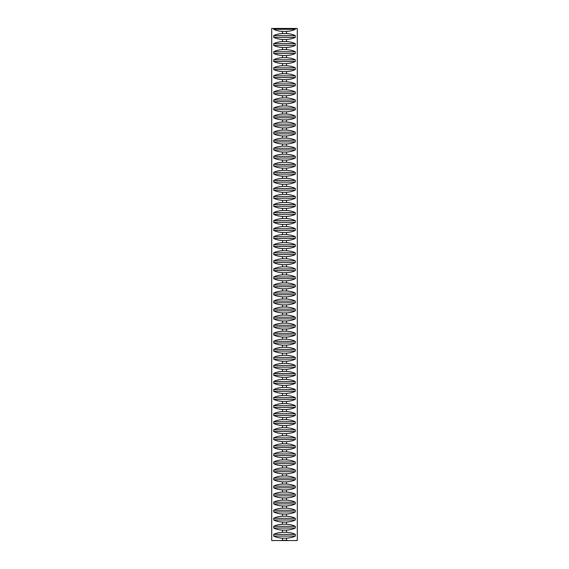 <?xml version="1.0" encoding="UTF-8"?>
<svg xmlns="http://www.w3.org/2000/svg" width="569" height="569" viewBox="0 0 569 569"><rect width="100%" height="100%" fill="white"/><g stroke="black" fill="none" stroke-linecap="round" stroke-linejoin="round"><path stroke-width="0.85" d="M288.867 540.55L297.303 540.55L297.303 28.45L295.29 28.45L295.29 29.296C293.177 30.456 290.24 31.153 286.477 31.395L286.477 33.55C290.24 33.791 293.177 34.489 295.29 35.648L295.29 37.341C293.177 38.493 290.24 39.197 286.477 39.439L286.477 41.594C290.24 41.836 293.177 42.533 295.29 43.692L295.29 45.385C293.177 46.537 290.24 47.241 286.477 47.483L286.477 49.638C290.24 49.88 293.177 50.577 295.29 51.736L295.29 53.429C293.177 54.581 290.24 55.285 286.477 55.527L286.477 57.682C290.24 57.924 293.177 58.621 295.29 59.781L295.29 61.473C293.177 62.626 290.24 63.33 286.477 63.572L286.477 65.727C290.24 65.968 293.177 66.665 295.29 67.825L295.29 69.518C293.177 70.67 290.24 71.374 286.477 71.616L286.477 73.771C290.24 74.013 293.177 74.71 295.29 75.869L295.29 77.562C293.177 78.714 290.24 79.418 286.477 79.66L286.477 81.815C290.24 82.057 293.177 82.754 295.29 83.913L295.29 85.606C293.177 86.758 290.24 87.462 286.477 87.704L286.477 89.859C290.24 90.101 293.177 90.798 295.29 91.958L295.29 93.65C293.177 94.803 290.24 95.507 286.477 95.748L286.477 97.904C290.24 98.145 293.177 98.842 295.29 100.002L295.29 101.695C293.177 102.847 290.24 103.551 286.477 103.793L286.477 105.948C290.24 106.19 293.177 106.887 295.29 108.046L295.29 109.739C293.177 110.891 290.24 111.595 286.477 111.837L286.477 113.992C290.24 114.234 293.177 114.931 295.29 116.09L295.29 117.783C293.177 118.935 290.24 119.632 286.477 119.874L286.477 122.036C290.24 122.278 293.177 122.975 295.29 124.134L295.29 125.827C293.177 126.979 290.24 127.676 286.477 127.918L286.477 130.081C290.24 130.322 293.177 131.019 295.29 132.179L295.29 133.871C293.177 135.024 290.24 135.721 286.477 135.963L286.477 138.125C290.24 138.367 293.177 139.064 295.29 140.223L295.29 141.916C293.177 143.068 290.24 143.765 286.477 144.007L286.477 146.169C290.24 146.411 293.177 147.108 295.29 148.267L295.29 149.96C293.177 151.112 290.24 151.809 286.477 152.051L286.477 154.213C290.24 154.455 293.177 155.152 295.29 156.311L295.29 158.004C293.177 159.156 290.24 159.853 286.477 160.095L286.477 162.257C290.24 162.499 293.177 163.196 295.29 164.356L295.29 166.048C293.177 167.201 290.24 167.898 286.477 168.14L286.477 170.302C290.24 170.544 293.177 171.241 295.29 172.4L295.29 174.086C293.177 175.245 290.24 175.942 286.477 176.184L286.477 178.346C290.24 178.588 293.177 179.285 295.29 180.444L295.29 182.13C293.177 183.289 290.24 183.986 286.477 184.228L286.477 186.39C290.24 186.632 293.177 187.329 295.29 188.488L295.29 190.174C293.177 191.333 290.24 192.03 286.477 192.272L286.477 194.434C290.24 194.676 293.177 195.373 295.29 196.525L295.29 198.218C293.177 199.378 290.24 200.075 286.477 200.316L286.477 202.479C290.24 202.72 293.177 203.418 295.29 204.57L295.29 206.263C293.177 207.422 290.24 208.119 286.477 208.361L286.477 210.523C290.24 210.765 293.177 211.462 295.29 212.614L295.29 214.307C293.177 215.466 290.24 216.163 286.477 216.405L286.477 218.567C290.24 218.809 293.177 219.506 295.29 220.658L295.29 222.351C293.177 223.51 290.24 224.207 286.477 224.449L286.477 226.611C290.24 226.853 293.177 227.55 295.29 228.702L295.29 230.395C293.177 231.555 290.24 232.252 286.477 232.493L286.477 234.656C290.24 234.897 293.177 235.594 295.29 236.747L295.29 238.439C293.177 239.599 290.24 240.296 286.477 240.538L286.477 242.7C290.24 242.942 293.177 243.639 295.29 244.791L295.29 246.484C293.177 247.643 290.24 248.34 286.477 248.582L286.477 250.737C290.24 250.979 293.177 251.683 295.29 252.835L295.29 254.528C293.177 255.687 290.24 256.384 286.477 256.626L286.477 258.781C290.24 259.023 293.177 259.727 295.29 260.879L295.29 262.572C293.177 263.732 290.24 264.429 286.477 264.67L286.477 266.825C290.24 267.067 293.177 267.771 295.29 268.924L295.29 270.616C293.177 271.776 290.24 272.473 286.477 272.715L286.477 274.87C290.24 275.112 293.177 275.816 295.29 276.968L295.29 278.661C293.177 279.82 290.24 280.517 286.477 280.759L286.477 282.914C290.24 283.156 293.177 283.86 295.29 285.012L295.29 286.705C293.177 287.864 290.24 288.561 286.477 288.803L286.477 290.958C290.24 291.2 293.177 291.904 295.29 293.056L295.29 294.749C293.177 295.908 290.24 296.605 286.477 296.847L286.477 299.002C290.24 299.244 293.177 299.948 295.29 301.101L295.29 302.793C293.177 303.953 290.24 304.65 286.477 304.892L286.477 307.047C290.24 307.288 293.177 307.993 295.29 309.145L295.29 310.838C293.177 311.997 290.24 312.694 286.477 312.936L286.477 315.091C290.24 315.333 293.177 316.037 295.29 317.189L295.29 318.882C293.177 320.041 290.24 320.738 286.477 320.98L286.477 323.135C290.24 323.377 293.177 324.081 295.29 325.233L295.29 326.926C293.177 328.085 290.24 328.782 286.477 329.024L286.477 331.179C290.24 331.421 293.177 332.118 295.29 333.278L295.29 334.97C293.177 336.123 290.24 336.827 286.477 337.068L286.477 339.224C290.24 339.465 293.177 340.162 295.29 341.322L295.29 343.015C293.177 344.167 290.24 344.871 286.477 345.113L286.477 347.268C290.24 347.51 293.177 348.207 295.29 349.366L295.29 351.059C293.177 352.211 290.24 352.915 286.477 353.157L286.477 355.312C290.24 355.554 293.177 356.251 295.29 357.41L295.29 359.103C293.177 360.255 290.24 360.959 286.477 361.201L286.477 363.356C290.24 363.598 293.177 364.295 295.29 365.454L295.29 367.147C293.177 368.299 290.24 369.004 286.477 369.245L286.477 371.401C290.24 371.642 293.177 372.339 295.29 373.499L295.29 375.191C293.177 376.344 290.24 377.048 286.477 377.29L286.477 379.445C290.24 379.687 293.177 380.384 295.29 381.543L295.29 383.236C293.177 384.388 290.24 385.092 286.477 385.334L286.477 387.489C290.24 387.731 293.177 388.428 295.29 389.587L295.29 391.28C293.177 392.432 290.24 393.136 286.477 393.378L286.477 395.533C290.24 395.775 293.177 396.472 295.29 397.631L295.29 399.324C293.177 400.476 290.24 401.181 286.477 401.422L286.477 403.577C290.24 403.819 293.177 404.516 295.29 405.676L295.29 407.368C293.177 408.521 290.24 409.225 286.477 409.467L286.477 411.622C290.24 411.864 293.177 412.561 295.29 413.72L295.29 415.413C293.177 416.565 290.24 417.262 286.477 417.504L286.477 419.666C290.24 419.908 293.177 420.605 295.29 421.764L295.29 423.457C293.177 424.609 290.24 425.306 286.477 425.548L286.477 427.71C290.24 427.952 293.177 428.649 295.29 429.808L295.29 431.501C293.177 432.653 290.24 433.35 286.477 433.592L286.477 435.754C290.24 435.996 293.177 436.693 295.29 437.853L295.29 439.545C293.177 440.698 290.24 441.395 286.477 441.636L286.477 443.799C290.24 444.04 293.177 444.738 295.29 445.897L295.29 447.59C293.177 448.742 290.24 449.439 286.477 449.681L286.477 451.843C290.24 452.085 293.177 452.782 295.29 453.941L295.29 455.634C293.177 456.786 290.24 457.483 286.477 457.725L286.477 459.887C290.24 460.129 293.177 460.826 295.29 461.985L295.29 463.678C293.177 464.83 290.24 465.527 286.477 465.769L286.477 467.931C290.24 468.173 293.177 468.87 295.29 470.03L295.29 471.715C293.177 472.875 290.24 473.572 286.477 473.813L286.477 475.976C290.24 476.217 293.177 476.914 295.29 478.074L295.29 479.759C293.177 480.919 290.24 481.616 286.477 481.858L286.477 484.02C290.24 484.262 293.177 484.959 295.29 486.118L295.29 487.804C293.177 488.963 290.24 489.66 286.477 489.902L286.477 492.064C290.24 492.306 293.177 493.003 295.29 494.155L295.29 495.848C293.177 497.007 290.24 497.704 286.477 497.946L286.477 500.108C290.24 500.35 293.177 501.047 295.29 502.199L295.29 503.892C293.177 505.052 290.24 505.749 286.477 505.99L286.477 508.153C290.24 508.394 293.177 509.091 295.29 510.244L295.29 511.936C293.177 513.096 290.24 513.793 286.477 514.035L286.477 516.197C290.24 516.439 293.177 517.136 295.29 518.288L295.29 519.981C293.177 521.14 290.24 521.837 286.477 522.079L286.477 524.241C290.24 524.483 293.177 525.18 295.29 526.332L295.29 528.025C293.177 529.184 290.24 529.881 286.477 530.123L286.477 532.285C290.24 532.527 293.177 533.224 295.29 534.376L295.29 536.069C293.177 537.228 290.24 537.925 286.477 538.167L286.477 540.33L288.867 540.55L280.133 540.55L282.523 540.33L282.523 538.167C278.76 537.925 275.823 537.228 273.71 536.069L273.71 534.376C275.823 533.224 278.76 532.527 282.523 532.285L282.523 530.123C278.76 529.881 275.823 529.184 273.71 528.025L273.71 526.332C275.823 525.18 278.76 524.483 282.523 524.241L282.523 522.079C278.76 521.837 275.823 521.14 273.71 519.981L273.71 518.288C275.823 517.136 278.76 516.439 282.523 516.197L282.523 514.035C278.76 513.793 275.823 513.096 273.71 511.936L273.71 510.244C275.823 509.091 278.76 508.394 282.523 508.153L282.523 505.99C278.76 505.749 275.823 505.052 273.71 503.892L273.71 502.199C275.823 501.047 278.76 500.35 282.523 500.108L282.523 497.946C278.76 497.704 275.823 497.007 273.71 495.848L273.71 494.155C275.823 493.003 278.76 492.306 282.523 492.064L282.523 489.902C278.76 489.66 275.823 488.963 273.71 487.804L273.71 486.118C275.823 484.959 278.76 484.262 282.523 484.02L282.523 481.858C278.76 481.616 275.823 480.919 273.71 479.759L273.71 478.074C275.823 476.914 278.76 476.217 282.523 475.976L282.523 473.813C278.76 473.572 275.823 472.875 273.71 471.715L273.71 470.03C275.823 468.87 278.76 468.173 282.523 467.931L282.523 465.769C278.76 465.527 275.823 464.83 273.71 463.678L273.71 461.985C275.823 460.826 278.76 460.129 282.523 459.887L282.523 457.725C278.76 457.483 275.823 456.786 273.71 455.634L273.71 453.941C275.823 452.782 278.76 452.085 282.523 451.843L282.523 449.681C278.76 449.439 275.823 448.742 273.71 447.59L273.71 445.897C275.823 444.738 278.76 444.04 282.523 443.799L282.523 441.636C278.76 441.395 275.823 440.698 273.71 439.545L273.71 437.853C275.823 436.693 278.76 435.996 282.523 435.754L282.523 433.592C278.76 433.35 275.823 432.653 273.71 431.501L273.71 429.808C275.823 428.649 278.76 427.952 282.523 427.71L282.523 425.548C278.76 425.306 275.823 424.609 273.71 423.457L273.71 421.764C275.823 420.605 278.76 419.908 282.523 419.666L282.523 417.504C278.76 417.262 275.823 416.565 273.71 415.413L273.71 413.72C275.823 412.561 278.76 411.864 282.523 411.622L282.523 409.467C278.76 409.225 275.823 408.521 273.71 407.368L273.71 405.676C275.823 404.516 278.76 403.819 282.523 403.577L282.523 401.422C278.76 401.181 275.823 400.476 273.71 399.324L273.71 397.631C275.823 396.472 278.76 395.775 282.523 395.533L282.523 393.378C278.76 393.136 275.823 392.432 273.71 391.28L273.71 389.587C275.823 388.428 278.76 387.731 282.523 387.489L282.523 385.334C278.76 385.092 275.823 384.388 273.71 383.236L273.71 381.543C275.823 380.384 278.76 379.687 282.523 379.445L282.523 377.29C278.76 377.048 275.823 376.344 273.71 375.191L273.71 373.499C275.823 372.339 278.76 371.642 282.523 371.401L282.523 369.245C278.76 369.004 275.823 368.299 273.71 367.147L273.71 365.454C275.823 364.295 278.76 363.598 282.523 363.356L282.523 361.201C278.76 360.959 275.823 360.255 273.71 359.103L273.71 357.41C275.823 356.251 278.76 355.554 282.523 355.312L282.523 353.157C278.76 352.915 275.823 352.211 273.71 351.059L273.71 349.366C275.823 348.207 278.76 347.51 282.523 347.268L282.523 345.113C278.76 344.871 275.823 344.167 273.71 343.015L273.71 341.322C275.823 340.162 278.76 339.465 282.523 339.224L282.523 337.068C278.76 336.827 275.823 336.123 273.71 334.97L273.71 333.278C275.823 332.118 278.76 331.421 282.523 331.179L282.523 329.024C278.76 328.782 275.823 328.085 273.71 326.926L273.71 325.233C275.823 324.081 278.76 323.377 282.523 323.135L282.523 320.98C278.76 320.738 275.823 320.041 273.71 318.882L273.71 317.189C275.823 316.037 278.76 315.333 282.523 315.091L282.523 312.936C278.76 312.694 275.823 311.997 273.71 310.838L273.71 309.145C275.823 307.993 278.76 307.288 282.523 307.047L282.523 304.892C278.76 304.65 275.823 303.953 273.71 302.793L273.71 301.101C275.823 299.948 278.76 299.244 282.523 299.002L282.523 296.847C278.76 296.605 275.823 295.908 273.71 294.749L273.71 293.056C275.823 291.904 278.76 291.2 282.523 290.958L282.523 288.803C278.76 288.561 275.823 287.864 273.71 286.705L273.71 285.012C275.823 283.86 278.76 283.156 282.523 282.914L282.523 280.759C278.76 280.517 275.823 279.82 273.71 278.661L273.71 276.968C275.823 275.816 278.76 275.112 282.523 274.87L282.523 272.715C278.76 272.473 275.823 271.776 273.71 270.616L273.71 268.924C275.823 267.771 278.76 267.067 282.523 266.825L282.523 264.67C278.76 264.429 275.823 263.732 273.71 262.572L273.71 260.879C275.823 259.727 278.76 259.023 282.523 258.781L282.523 256.626C278.76 256.384 275.823 255.687 273.71 254.528L273.71 252.835C275.823 251.683 278.76 250.979 282.523 250.737L282.523 248.582C278.76 248.34 275.823 247.643 273.71 246.484L273.71 244.791C275.823 243.639 278.76 242.942 282.523 242.7L282.523 240.538C278.76 240.296 275.823 239.599 273.71 238.439L273.71 236.747C275.823 235.594 278.76 234.897 282.523 234.656L282.523 232.493C278.76 232.252 275.823 231.555 273.71 230.395L273.71 228.702C275.823 227.55 278.76 226.853 282.523 226.611L282.523 224.449C278.76 224.207 275.823 223.51 273.71 222.351L273.71 220.658C275.823 219.506 278.76 218.809 282.523 218.567L282.523 216.405C278.76 216.163 275.823 215.466 273.71 214.307L273.71 212.614C275.823 211.462 278.76 210.765 282.523 210.523L282.523 208.361C278.76 208.119 275.823 207.422 273.71 206.263L273.71 204.57C275.823 203.418 278.76 202.72 282.523 202.479L282.523 200.316C278.76 200.075 275.823 199.378 273.71 198.218L273.71 196.525C275.823 195.373 278.76 194.676 282.523 194.434L282.523 192.272C278.76 192.03 275.823 191.333 273.71 190.174L273.71 188.488C275.823 187.329 278.76 186.632 282.523 186.39L282.523 184.228C278.76 183.986 275.823 183.289 273.71 182.13L273.71 180.444C275.823 179.285 278.76 178.588 282.523 178.346L282.523 176.184C278.76 175.942 275.823 175.245 273.71 174.086L273.71 172.4C275.823 171.241 278.76 170.544 282.523 170.302L282.523 168.14C278.76 167.898 275.823 167.201 273.71 166.048L273.71 164.356C275.823 163.196 278.76 162.499 282.523 162.257L282.523 160.095C278.76 159.853 275.823 159.156 273.71 158.004L273.71 156.311C275.823 155.152 278.76 154.455 282.523 154.213L282.523 152.051C278.76 151.809 275.823 151.112 273.71 149.96L273.71 148.267C275.823 147.108 278.76 146.411 282.523 146.169L282.523 144.007C278.76 143.765 275.823 143.068 273.71 141.916L273.71 140.223C275.823 139.064 278.76 138.367 282.523 138.125L282.523 135.963C278.76 135.721 275.823 135.024 273.71 133.871L273.71 132.179C275.823 131.019 278.76 130.322 282.523 130.081L282.523 127.918C278.76 127.676 275.823 126.979 273.71 125.827L273.71 124.134C275.823 122.975 278.76 122.278 282.523 122.036L282.523 119.874C278.76 119.632 275.823 118.935 273.71 117.783L273.71 116.09C275.823 114.931 278.76 114.234 282.523 113.992L282.523 111.837C278.76 111.595 275.823 110.891 273.71 109.739L273.71 108.046C275.823 106.887 278.76 106.19 282.523 105.948L282.523 103.793C278.76 103.551 275.823 102.847 273.71 101.695L273.71 100.002C275.823 98.842 278.76 98.145 282.523 97.904L282.523 95.748C278.76 95.507 275.823 94.803 273.71 93.65L273.71 91.958C275.823 90.798 278.76 90.101 282.523 89.859L282.523 87.704C278.76 87.462 275.823 86.758 273.71 85.606L273.71 83.913C275.823 82.754 278.76 82.057 282.523 81.815L282.523 79.66C278.76 79.418 275.823 78.714 273.71 77.562L273.71 75.869C275.823 74.71 278.76 74.013 282.523 73.771L282.523 71.616C278.76 71.374 275.823 70.67 273.71 69.518L273.71 67.825C275.823 66.665 278.76 65.968 282.523 65.727L282.523 63.572C278.76 63.33 275.823 62.626 273.71 61.473L273.71 59.781C275.823 58.621 278.76 57.924 282.523 57.682L282.523 55.527C278.76 55.285 275.823 54.581 273.71 53.429L273.71 51.736C275.823 50.577 278.76 49.88 282.523 49.638L282.523 47.483C278.76 47.241 275.823 46.537 273.71 45.385L273.71 43.692C275.823 42.533 278.76 41.836 282.523 41.594L282.523 39.439C278.76 39.197 275.823 38.493 273.71 37.341L273.71 35.648C275.823 34.489 278.76 33.791 282.523 33.55L282.523 31.395C278.76 31.153 275.823 30.456 273.71 29.296L273.71 28.45L271.697 28.45L271.697 540.55L280.133 540.55M295.29 28.45L273.71 28.45M295.29 29.296L273.71 29.296M286.477 31.395L282.523 31.395M286.477 33.55L282.523 33.55M295.29 35.648L273.71 35.648M295.29 37.341L273.71 37.341M286.477 39.439L282.523 39.439M286.477 41.594L282.523 41.594M295.29 43.692L273.71 43.692M295.29 45.385L273.71 45.385M286.477 47.483L282.523 47.483M286.477 49.638L282.523 49.638M295.29 51.736L273.71 51.736M295.29 53.429L273.71 53.429M286.477 55.527L282.523 55.527M286.477 57.682L282.523 57.682M295.29 59.781L273.71 59.781M295.29 61.473L273.71 61.473M286.477 63.572L282.523 63.572M286.477 65.727L282.523 65.727M295.29 67.825L273.71 67.825M295.29 69.518L273.71 69.518M286.477 71.616L282.523 71.616M286.477 73.771L282.523 73.771M295.29 75.869L273.71 75.869M295.29 77.562L273.71 77.562M286.477 79.66L282.523 79.66M286.477 81.815L282.523 81.815M295.29 83.913L273.71 83.913M295.29 85.606L273.71 85.606M286.477 87.704L282.523 87.704M286.477 89.859L282.523 89.859M295.29 91.958L273.71 91.958M295.29 93.65L273.71 93.65M286.477 95.748L282.523 95.748M286.477 97.904L282.523 97.904M295.29 100.002L273.71 100.002M295.29 101.695L273.71 101.695M286.477 103.793L282.523 103.793M286.477 105.948L282.523 105.948M295.29 108.046L273.71 108.046M295.29 109.739L273.71 109.739M286.477 111.837L282.523 111.837M286.477 113.992L282.523 113.992M295.29 116.09L273.71 116.09M295.29 117.783L273.71 117.783M286.477 119.874L282.523 119.874M286.477 122.036L282.523 122.036M295.29 124.134L273.71 124.134M295.29 125.827L273.71 125.827M286.477 127.918L282.523 127.918M286.477 130.081L282.523 130.081M295.29 132.179L273.71 132.179M295.29 133.871L273.71 133.871M286.477 135.963L282.523 135.963M286.477 138.125L282.523 138.125M295.29 140.223L273.71 140.223M295.29 141.916L273.71 141.916M286.477 144.007L282.523 144.007M286.477 146.169L282.523 146.169M295.29 148.267L273.71 148.267M295.29 149.96L273.71 149.96M286.477 152.051L282.523 152.051M286.477 154.213L282.523 154.213M295.29 156.311L273.71 156.311M295.29 158.004L273.71 158.004M286.477 160.095L282.523 160.095M286.477 162.257L282.523 162.257M295.29 164.356L273.71 164.356M295.29 166.048L273.71 166.048M286.477 168.14L282.523 168.14M286.477 170.302L282.523 170.302M295.29 172.4L273.71 172.4M295.29 174.086L273.71 174.086M286.477 176.184L282.523 176.184M286.477 178.346L282.523 178.346M295.29 180.444L273.71 180.444M295.29 182.13L273.71 182.13M286.477 184.228L282.523 184.228M286.477 186.39L282.523 186.39M295.29 188.488L273.71 188.488M295.29 190.174L273.71 190.174M286.477 192.272L282.523 192.272M286.477 194.434L282.523 194.434M295.29 196.525L273.71 196.525M295.29 198.218L273.71 198.218M286.477 200.316L282.523 200.316M286.477 202.479L282.523 202.479M295.29 204.57L273.71 204.57M295.29 206.263L273.71 206.263M286.477 208.361L282.523 208.361M286.477 210.523L282.523 210.523M295.29 212.614L273.71 212.614M295.29 214.307L273.71 214.307M286.477 216.405L282.523 216.405M286.477 218.567L282.523 218.567M295.29 220.658L273.71 220.658M295.29 222.351L273.71 222.351M286.477 224.449L282.523 224.449M286.477 226.611L282.523 226.611M295.29 228.702L273.71 228.702M295.29 230.395L273.71 230.395M286.477 232.493L282.523 232.493M286.477 234.656L282.523 234.656M295.29 236.747L273.71 236.747M295.29 238.439L273.71 238.439M286.477 240.538L282.523 240.538M286.477 242.7L282.523 242.7M295.29 244.791L273.71 244.791M295.29 246.484L273.71 246.484M286.477 248.582L282.523 248.582M286.477 250.737L282.523 250.737M295.29 252.835L273.71 252.835M295.29 254.528L273.71 254.528M286.477 256.626L282.523 256.626M286.477 258.781L282.523 258.781M295.29 260.879L273.71 260.879M295.29 262.572L273.71 262.572M286.477 264.67L282.523 264.67M286.477 266.825L282.523 266.825M295.29 268.924L273.71 268.924M295.29 270.616L273.71 270.616M286.477 272.715L282.523 272.715M286.477 274.87L282.523 274.87M295.29 276.968L273.71 276.968M295.29 278.661L273.71 278.661M286.477 280.759L282.523 280.759M286.477 282.914L282.523 282.914M295.29 285.012L273.71 285.012M295.29 286.705L273.71 286.705M286.477 288.803L282.523 288.803M286.477 290.958L282.523 290.958M295.29 293.056L273.71 293.056M295.29 294.749L273.71 294.749M286.477 296.847L282.523 296.847M286.477 299.002L282.523 299.002M295.29 301.101L273.71 301.101M295.29 302.793L273.71 302.793M286.477 304.892L282.523 304.892M286.477 307.047L282.523 307.047M295.29 309.145L273.71 309.145M295.29 310.838L273.71 310.838M286.477 312.936L282.523 312.936M286.477 315.091L282.523 315.091M295.29 317.189L273.71 317.189M295.29 318.882L273.71 318.882M286.477 320.98L282.523 320.98M286.477 323.135L282.523 323.135M295.29 325.233L273.71 325.233M295.29 326.926L273.71 326.926M286.477 329.024L282.523 329.024M286.477 331.179L282.523 331.179M295.29 333.278L273.71 333.278M295.29 334.97L273.71 334.97M286.477 337.068L282.523 337.068M286.477 339.224L282.523 339.224M295.29 341.322L273.71 341.322M295.29 343.015L273.71 343.015M286.477 345.113L282.523 345.113M286.477 347.268L282.523 347.268M295.29 349.366L273.71 349.366M295.29 351.059L273.71 351.059M286.477 353.157L282.523 353.157M286.477 355.312L282.523 355.312M295.29 357.41L273.71 357.41M295.29 359.103L273.71 359.103M286.477 361.201L282.523 361.201M286.477 363.356L282.523 363.356M295.29 365.454L273.71 365.454M295.29 367.147L273.71 367.147M286.477 369.245L282.523 369.245M286.477 371.401L282.523 371.401M295.29 373.499L273.71 373.499M295.29 375.191L273.71 375.191M286.477 377.29L282.523 377.29M286.477 379.445L282.523 379.445M295.29 381.543L273.71 381.543M295.29 383.236L273.71 383.236M286.477 385.334L282.523 385.334M286.477 387.489L282.523 387.489M295.29 389.587L273.71 389.587M295.29 391.28L273.71 391.28M286.477 393.378L282.523 393.378M286.477 395.533L282.523 395.533M295.29 397.631L273.71 397.631M295.29 399.324L273.71 399.324M286.477 401.422L282.523 401.422M286.477 403.577L282.523 403.577M295.29 405.676L273.71 405.676M295.29 407.368L273.71 407.368M286.477 409.467L282.523 409.467M286.477 411.622L282.523 411.622M295.29 413.72L273.71 413.72M295.29 415.413L273.71 415.413M286.477 417.504L282.523 417.504M286.477 419.666L282.523 419.666M295.29 421.764L273.71 421.764M295.29 423.457L273.71 423.457M286.477 425.548L282.523 425.548M286.477 427.71L282.523 427.71M295.29 429.808L273.71 429.808M295.29 431.501L273.71 431.501M286.477 433.592L282.523 433.592M286.477 435.754L282.523 435.754M295.29 437.853L273.71 437.853M295.29 439.545L273.71 439.545M286.477 441.636L282.523 441.636M286.477 443.799L282.523 443.799M295.29 445.897L273.71 445.897M295.29 447.59L273.71 447.59M286.477 449.681L282.523 449.681M286.477 451.843L282.523 451.843M295.29 453.941L273.71 453.941M295.29 455.634L273.71 455.634M286.477 457.725L282.523 457.725M286.477 459.887L282.523 459.887M295.29 461.985L273.71 461.985M295.29 463.678L273.71 463.678M286.477 465.769L282.523 465.769M286.477 467.931L282.523 467.931M295.29 470.03L273.71 470.03M295.29 471.715L273.71 471.715M286.477 473.813L282.523 473.813M286.477 475.976L282.523 475.976M295.29 478.074L273.71 478.074M295.29 479.759L273.71 479.759M286.477 481.858L282.523 481.858M286.477 484.02L282.523 484.02M295.29 486.118L273.71 486.118M295.29 487.804L273.71 487.804M286.477 489.902L282.523 489.902M286.477 492.064L282.523 492.064M295.29 494.155L273.71 494.155M295.29 495.848L273.71 495.848M286.477 497.946L282.523 497.946M286.477 500.108L282.523 500.108M295.29 502.199L273.71 502.199M295.29 503.892L273.71 503.892M286.477 505.99L282.523 505.99M286.477 508.153L282.523 508.153M295.29 510.244L273.71 510.244M295.29 511.936L273.71 511.936M286.477 514.035L282.523 514.035M286.477 516.197L282.523 516.197M295.29 518.288L273.71 518.288M295.29 519.981L273.71 519.981M286.477 522.079L282.523 522.079M286.477 524.241L282.523 524.241M295.29 526.332L273.71 526.332M295.29 528.025L273.71 528.025M286.477 530.123L282.523 530.123M286.477 532.285L282.523 532.285M295.29 534.376L273.71 534.376M295.29 536.069L273.71 536.069M286.477 538.167L282.523 538.167M286.477 540.33L282.523 540.33"/></g></svg>
